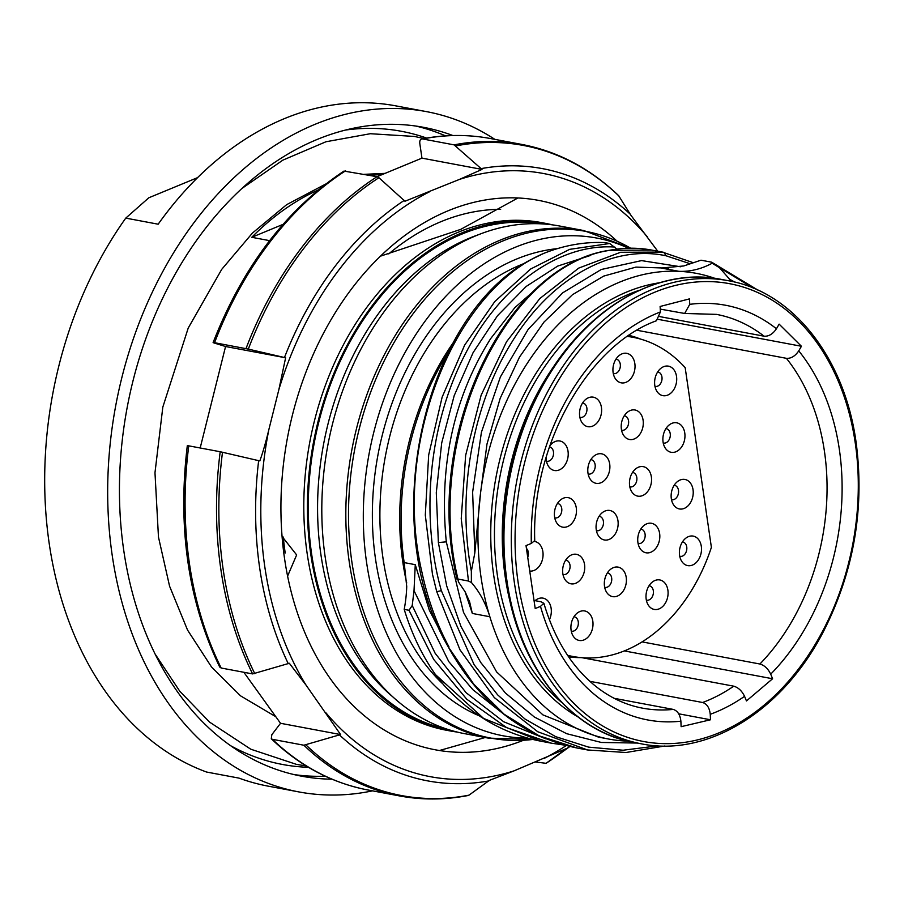 <?xml version="1.0" encoding="UTF-8"?>
<svg xmlns="http://www.w3.org/2000/svg" width="904" height="904" viewBox="0 0 904 904"><rect width="100%" height="100%" fill="white"/><g stroke="black" fill="none" stroke-linecap="round" stroke-linejoin="round"><path stroke-width="1.36" d="M372.527 790.853A346.085 251.154 -79.4 0 1 298.783 791.904A346.085 251.154 -79.4 0 1 112.198 555.226A346.085 251.154 -79.4 0 1 426.53 111.633L395.918 105.881A346.085 251.154 100.6 0 0 158.166 224.203L125.769 218.113L148.844 197.761L197.626 177.613M125.769 218.113A346.085 251.154 100.6 0 0 49.189 543.394A346.085 251.154 100.6 0 0 206.575 772.039L238.984 778.118A346.085 251.154 100.6 0 0 268.183 786.152L298.783 791.904M426.53 111.633A346.085 251.154 -79.4 0 1 494.861 139.363M452.881 135.532A330.107 239.56 100.6 0 0 423.58 127.328A330.107 239.56 100.6 0 0 123.758 550.457A330.107 239.56 100.6 0 0 301.733 776.208A330.107 239.56 100.6 0 0 332.017 779.191M283.008 224.384L251.764 237.3L269.618 240.645M251.764 237.3A279.528 202.858 -79.4 0 1 318.411 189.851M370.199 175.41A279.528 202.858 -79.4 0 1 382.143 174.574M287.596 576.119L296.648 554.932L282.071 536.479M545.315 223.322L541.722 222.644A258.228 187.399 100.6 0 0 307.179 553.643A258.228 187.399 100.6 0 0 446.406 730.24L450.011 730.918A258.228 187.399 -79.4 0 1 310.784 554.322A258.228 187.399 -79.4 0 1 545.315 223.322A258.228 187.399 -79.4 0 1 552.48 224.87M380.46 256.171L460.712 229.379L517.902 197.987M485.154 737.517L440.395 750.241M457.243 732.07A258.228 187.399 -79.4 0 1 450.011 730.918M541.925 223.887A257.086 186.574 100.6 0 0 462.193 233.966A257.086 186.574 100.6 0 0 308.422 496.658A257.086 186.574 100.6 0 0 447.051 729.155M392.754 696.826A254.239 184.506 100.6 0 1 322.355 451.062A254.239 184.506 100.6 0 1 469.786 238.023A254.239 184.506 -79.4 0 1 479.595 234.328M559.723 226.034A258.228 187.399 100.6 0 0 325.18 557.022A258.228 187.399 100.6 0 0 464.407 733.619L488.42 738.127A258.228 187.399 -79.4 0 1 349.238 561.813A258.228 187.399 -79.4 0 1 349.204 561.531A258.228 187.399 -79.4 0 1 583.735 230.543L559.723 226.034M527.574 738.105A253.233 183.772 -79.4 0 1 366.606 562.627A253.233 183.772 -79.4 0 1 514.93 247.413A253.233 183.772 -79.4 0 1 628.427 248.238M447.729 353.193A236.927 171.941 100.6 0 0 434.496 376.798A236.927 171.941 100.6 0 0 402.404 547.688A236.927 171.941 100.6 0 0 404.178 562.593L406.721 586.515A106.491 77.281 -79.4 0 1 404.201 609.375A251.572 182.574 100.6 0 0 435.513 674.633L443.909 685.153C471.538 715.313 503.901 734.003 540.999 741.223L483.651 718.477L435.513 674.633M404.201 609.375L409.015 610.279L433.649 659.355L466.758 699.21L506.703 727.663L551.496 743.201L540.999 741.223M711.493 262.16L712.149 263.245L711.493 262.16L700.995 260.194L683.729 265.968L661.321 268.025L678.836 271.313A106.491 77.281 100.6 0 0 712.149 263.245L719.46 267.674L731.449 281.336M409.015 610.279L412.224 605.51L435.163 653.298L466.125 692.724L503.686 721.765L546.084 738.918M450.282 650.575L429.298 610.121L415.264 564.672L414.021 590.651L412.224 605.51M449.005 646.981C436.779 624.178 427.773 599.284 421.953 572.3C391.692 443.762 454.294 291.088 543.733 253.414L530.976 259.595C425.784 313.801 375.07 520.614 448.045 646.507L473.843 684.294L504.195 714.273L538.976 735.788L576.955 747.981C522.128 736.545 479.154 702.724 448.045 646.507M616.969 249.108L609.669 243.504L604.866 242.6A251.572 182.574 100.6 0 0 543.733 253.414M609.669 243.504L569.633 249.357L530.524 269.076L494.77 301.597L464.656 345.113L442.124 397.184L428.677 454.927L425.309 515.077L432.462 574.277L436.734 591.657L459.978 649.806L494.33 697.594L537.744 731.743L587.51 749.958L577.001 747.992M614.822 247.063C560.164 243.232 500.963 284.477 465.752 353.159C429.954 420.835 419.456 513.314 441.355 590.685L474.137 664.745L497.618 694.837L525.032 719.042L555.666 736.647L588.651 747.145L623.082 750.23L658.022 745.811M637.252 743.054L601.318 742.455L566.65 733.686L534.343 717.008L505.381 692.984L480.657 662.406L460.893 626.302L446.678 585.905L438.372 542.558L436.293 492.635L441.694 442.971L454.192 395.647L473.108 352.628L497.494 315.722L526.162 286.466L557.745 266.07L590.764 255.369M627.93 741.144A236.927 171.941 -79.4 0 1 608.742 739.054L598.425 737.11L542.92 714.883L496.612 671.921L463.503 612.324L446.305 541.846C438.903 465.085 453.695 397.331 490.691 338.582L514.851 307.631L542.231 283.709M608.742 739.054A236.927 171.941 -79.4 0 1 489.855 616.743A106.491 77.281 100.6 0 0 471.391 582.492L471.346 571.226L474.826 552.898L480.623 492.465A236.927 171.941 100.6 0 0 481.007 577.023A236.927 171.941 100.6 0 0 489.855 616.743L472.34 613.454L469.628 601.827L465.244 592.007L458.407 581.837L457.955 579.057C423.174 434.575 508.003 264.612 610.155 250.295L651.863 250.103L662.361 252.069L620.562 252.284L578.741 268.092L539.812 298.557L506.489 341.814L481.143 395.184L465.639 455.367L461.232 518.636L468.464 581.035L471.391 582.492M465.04 591.668L472.34 613.454M610.155 250.295L609.398 250.306C505.991 265.121 421.863 435.457 457.153 579.69L457.955 579.057L468.464 581.035M690.147 263.753L666.169 255.821C612.279 244.069 550.615 278.048 511.291 343.068C472.848 404.789 456.486 492.962 471.346 571.226M666.169 255.821L663.864 252.363L662.361 252.069M474.826 552.898L472.622 492.16L481.425 432.248L500.409 376.878L528.117 329.463L562.548 292.919L601.25 269.494L641.557 260.612L680.644 266.77M668.745 268.172L635.93 267.109L603.635 276.115L572.503 294.681L544.016 322.05L519.506 357.08L500.172 398.348L486.973 444.101L480.623 492.465A236.927 171.941 -79.4 0 1 678.836 271.313A236.927 171.941 100.6 0 1 714.827 278.342M664.632 268.172L661.321 268.025M753.461 288.207L719.46 267.674M729.245 279.042L734.816 282.104M500.929 711.934L472.973 689.775L448.757 661.581L414.021 590.651M614.132 698.306L673.231 709.403A200.326 145.374 100.6 0 1 642.507 708.148C625.941 705.03 610.55 697.899 596.335 686.78C572.232 667.615 554.751 639.795 543.88 603.307L540.49 606.369L535.213 608.55L526.026 545.609L531.315 543.417L534.739 540.592C531.36 445.243 587.939 345.362 656.406 320.773L660.417 311.936A210.971 153.104 100.6 0 0 531.315 543.417M673.231 709.403C677.616 710.826 680.17 714.759 680.881 721.2L681.119 726.68L710.487 719.776L710.25 714.296C709.538 707.855 706.984 703.922 702.6 702.498L589.883 681.333M582.086 657.705L733.743 686.181C738.319 687.515 741.924 690.893 744.557 696.329L746.455 700.939L772.592 678.757L770.705 674.158C768.072 668.723 764.468 665.344 759.891 664.011L642.077 641.885M637.026 330.276L786.401 358.323C791.068 358.639 795.181 356.153 798.74 350.876L801.43 346.266L779.135 324.14L776.434 328.751C772.875 334.028 768.762 336.514 764.095 336.198L659.864 316.626M660.259 309.111L684.644 313.462L689.763 304.343L689.447 298.885L660.112 306.479L660.417 311.936M543.88 603.307L541.101 601.793L534.038 600.459M658.338 319.394L801.43 346.266M629.037 335.35A163.726 118.819 -79.4 0 1 640.642 339.113M627.444 336.446A162.392 117.848 -79.4 0 1 632.936 337.294A162.392 117.848 -79.4 0 1 685.175 367.668L711.391 547.372A162.392 117.848 -79.4 0 1 625.376 650.484A162.392 117.848 -79.4 0 1 573 656.496A162.392 117.848 -79.4 0 1 567.576 655.298M580.831 657.592A163.726 118.819 -79.4 0 1 568.661 656.892M567.497 526.591A15.006 10.893 100.6 0 0 576.289 507.912A15.006 10.893 100.6 0 0 563.361 498.206A15.006 10.893 100.6 0 0 561.113 499.483A15.006 10.893 100.6 0 0 556.717 522.874A15.006 10.893 100.6 0 0 567.497 526.591M642.586 495.573A15.006 10.893 100.6 0 0 651.366 476.894A15.006 10.893 100.6 0 0 638.439 467.198A15.006 10.893 100.6 0 0 636.19 468.464A15.006 10.893 100.6 0 0 631.794 491.855A15.006 10.893 100.6 0 0 642.586 495.573M575.769 583.249A15.006 10.893 100.6 0 0 584.549 564.571A15.006 10.893 100.6 0 0 571.622 554.864A15.006 10.893 100.6 0 0 569.373 556.129A15.006 10.893 100.6 0 0 564.977 579.532A15.006 10.893 100.6 0 0 575.769 583.249M584.029 639.896A15.006 10.893 100.6 0 0 592.821 621.217A15.006 10.893 100.6 0 0 579.893 611.511A15.006 10.893 100.6 0 0 577.633 612.776A15.006 10.893 100.6 0 0 573.249 636.179A15.006 10.893 100.6 0 0 584.029 639.896M650.846 552.231A15.006 10.893 100.6 0 0 659.637 533.552A15.006 10.893 100.6 0 0 646.71 523.845A15.006 10.893 100.6 0 0 644.45 525.111A15.006 10.893 100.6 0 0 640.066 548.513A15.006 10.893 100.6 0 0 650.846 552.231M659.106 608.878A15.006 10.893 100.6 0 0 667.898 590.199A15.006 10.893 100.6 0 0 654.971 580.492A15.006 10.893 100.6 0 0 652.722 581.769A15.006 10.893 100.6 0 0 648.326 605.16A15.006 10.893 100.6 0 0 659.106 608.878M529.744 571.057A15.006 10.893 100.6 0 0 534.094 570.424A15.006 10.893 100.6 0 0 543.078 554.706A15.006 10.893 100.6 0 0 534.422 541.428M609.172 539.417A15.006 10.893 100.6 0 0 617.963 520.738A15.006 10.893 100.6 0 0 605.036 511.031A15.006 10.893 100.6 0 0 602.776 512.297A15.006 10.893 100.6 0 0 598.391 535.688A15.006 10.893 100.6 0 0 609.172 539.417M617.432 596.064A15.006 10.893 100.6 0 0 626.223 577.385A15.006 10.893 100.6 0 0 613.296 567.678A15.006 10.893 100.6 0 0 611.047 568.944A15.006 10.893 100.6 0 0 606.652 592.346A15.006 10.893 100.6 0 0 617.432 596.064M634.314 438.926A15.006 10.893 100.6 0 0 643.106 420.247A15.006 10.893 100.6 0 0 630.178 410.54A15.006 10.893 100.6 0 0 627.93 411.817A15.006 10.893 100.6 0 0 623.534 435.208A15.006 10.893 100.6 0 0 634.314 438.926M626.054 382.279A15.006 10.893 100.6 0 0 634.845 363.6A15.006 10.893 100.6 0 0 621.907 353.893A15.006 10.893 100.6 0 0 619.658 355.159A15.006 10.893 100.6 0 0 615.262 378.561A15.006 10.893 100.6 0 0 626.054 382.279M667.728 395.093A15.006 10.893 100.6 0 0 676.52 376.414A15.006 10.893 100.6 0 0 663.581 366.708A15.006 10.893 100.6 0 0 661.332 367.984A15.006 10.893 100.6 0 0 656.937 391.375A15.006 10.893 100.6 0 0 667.728 395.093M675.989 451.74A15.006 10.893 100.6 0 0 684.78 433.061A15.006 10.893 100.6 0 0 671.853 423.354A15.006 10.893 100.6 0 0 669.604 424.631A15.006 10.893 100.6 0 0 665.208 448.022A15.006 10.893 100.6 0 0 675.989 451.74M692.52 565.045A15.006 10.893 100.6 0 0 701.312 546.366A15.006 10.893 100.6 0 0 688.373 536.66A15.006 10.893 100.6 0 0 686.125 537.936A15.006 10.893 100.6 0 0 681.729 561.327A15.006 10.893 100.6 0 0 692.52 565.045M684.26 508.398A15.006 10.893 100.6 0 0 693.04 489.719A15.006 10.893 100.6 0 0 680.113 480.013A15.006 10.893 100.6 0 0 677.864 481.278A15.006 10.893 100.6 0 0 673.469 504.681A15.006 10.893 100.6 0 0 684.26 508.398M546.106 457.379A15.006 10.893 100.6 0 0 548.445 466.227A15.006 10.893 100.6 0 0 559.237 469.944A15.006 10.893 100.6 0 0 568.028 451.265A15.006 10.893 100.6 0 0 555.09 441.559A15.006 10.893 100.6 0 0 552.841 442.824A15.006 10.893 100.6 0 0 549.768 445.932M600.911 482.759A15.006 10.893 100.6 0 0 609.703 464.08A15.006 10.893 100.6 0 0 596.764 454.373A15.006 10.893 100.6 0 0 594.516 455.65A15.006 10.893 100.6 0 0 590.12 479.041A15.006 10.893 100.6 0 0 600.911 482.759M592.64 426.112A15.006 10.893 100.6 0 0 601.431 407.433A15.006 10.893 100.6 0 0 588.504 397.726A15.006 10.893 100.6 0 0 586.255 398.992A15.006 10.893 100.6 0 0 581.86 422.394A15.006 10.893 100.6 0 0 592.64 426.112M549.395 619.816A15.006 10.893 100.6 0 0 549.542 603.341A15.006 10.893 100.6 0 0 538.219 598.697A15.006 10.893 100.6 0 0 535.959 599.962A15.006 10.893 100.6 0 0 535.089 600.663M557.429 503.471A7.322 5.311 -79.4 0 1 561.825 509.856A7.322 5.311 -79.4 0 1 557.44 517.63A7.322 5.311 -79.4 0 1 554.728 517.822M632.506 472.453A7.322 5.311 -79.4 0 1 636.902 478.837A7.322 5.311 -79.4 0 1 632.517 486.623A7.322 5.311 -79.4 0 1 629.817 486.804M565.689 560.118A7.322 5.311 -79.4 0 1 570.085 566.503A7.322 5.311 -79.4 0 1 565.701 574.289A7.322 5.311 -79.4 0 1 563 574.481M573.961 616.765A7.322 5.311 -79.4 0 1 578.357 623.15A7.322 5.311 -79.4 0 1 573.972 630.935A7.322 5.311 -79.4 0 1 571.26 631.128M640.778 529.1A7.322 5.311 -79.4 0 1 645.173 535.484A7.322 5.311 -79.4 0 1 640.789 543.27A7.322 5.311 -79.4 0 1 638.077 543.462M649.038 585.758A7.322 5.311 -79.4 0 1 653.434 592.143A7.322 5.311 -79.4 0 1 649.049 599.917A7.322 5.311 -79.4 0 1 646.337 600.109M526.444 548.434A7.322 5.311 -79.4 0 1 527.733 557.293M599.103 516.286A7.322 5.311 -79.4 0 1 603.499 522.67A7.322 5.311 -79.4 0 1 599.115 530.456A7.322 5.311 -79.4 0 1 596.403 530.648M607.364 572.933A7.322 5.311 -79.4 0 1 611.759 579.317A7.322 5.311 -79.4 0 1 607.375 587.103A7.322 5.311 -79.4 0 1 604.674 587.295M624.246 415.795A7.322 5.311 -79.4 0 1 628.642 422.179A7.322 5.311 -79.4 0 1 624.257 429.965A7.322 5.311 -79.4 0 1 621.545 430.157M615.986 359.148A7.322 5.311 -79.4 0 1 620.37 365.532A7.322 5.311 -79.4 0 1 615.997 373.318A7.322 5.311 -79.4 0 1 613.285 373.51M657.649 371.962A7.322 5.311 -79.4 0 1 662.044 378.347A7.322 5.311 -79.4 0 1 657.66 386.132A7.322 5.311 -79.4 0 1 654.959 386.324M665.92 428.62A7.322 5.311 -79.4 0 1 670.316 435.005A7.322 5.311 -79.4 0 1 665.932 442.791A7.322 5.311 -79.4 0 1 663.22 442.971M682.452 541.914A7.322 5.311 -79.4 0 1 686.837 548.299A7.322 5.311 -79.4 0 1 682.463 556.084A7.322 5.311 -79.4 0 1 679.751 556.276M674.181 485.267A7.322 5.311 -79.4 0 1 678.576 491.652A7.322 5.311 -79.4 0 1 674.192 499.437A7.322 5.311 -79.4 0 1 671.491 499.629M549.451 446.858A7.322 5.311 -79.4 0 1 553.553 453.401A7.322 5.311 -79.4 0 1 549.18 460.983A7.322 5.311 -79.4 0 1 546.468 461.176M590.832 459.639A7.322 5.311 -79.4 0 1 595.227 466.012A7.322 5.311 -79.4 0 1 590.843 473.798A7.322 5.311 -79.4 0 1 588.142 473.99M582.571 402.981A7.322 5.311 -79.4 0 1 586.967 409.365A7.322 5.311 -79.4 0 1 582.583 417.151A7.322 5.311 -79.4 0 1 579.871 417.343M624.302 650.914L772.592 678.757M678.689 713.798L710.487 719.776M500.646 209.344A266.217 193.196 100.6 0 0 388.754 253.888M283.28 537.032A266.217 193.196 100.6 0 0 285.201 552.988M214.723 343.181C212.643 342.514 212.598 342.356 214.564 342.706C212.598 342.356 212.643 342.514 214.723 343.181L225.571 346.514L200.179 447.988M243.865 672.282L280.534 723.29L271.833 734.692L271.29 738.771L272.432 739.325A331.44 240.532 100.6 0 0 368.086 790.017C332.062 783.101 299.8 766.016 271.29 738.771M490.431 138.527A331.44 240.532 100.6 0 0 422.654 138.956L454.09 144.866A331.44 240.532 -79.4 0 1 521.868 144.437L490.431 138.527C467.888 134.323 444.994 134.459 421.761 138.956L422.654 138.956C420.496 138.854 419.546 140.335 419.795 143.386L421.953 158.132L377.013 176.698L343.972 171.082C286.512 209.253 242.893 266.409 213.118 342.548M454.09 144.866L482.001 169.41L459.594 179.354L404.947 201.242L378.923 177.715A330.728 240.012 100.6 0 0 248.306 349.102L214.564 342.706A331.44 240.532 100.6 0 1 345.588 170.788M248.306 349.102L285.619 357.792L278.884 389.534L268.85 429.626C265.866 442.112 262.849 452.542 259.821 460.927L220.192 451.74L188.755 445.841C186.789 445.491 186.845 445.661 188.913 446.316M225.571 346.514L285.619 357.792M187.309 445.695C177.466 527.857 188.258 601.623 219.683 666.994L221.175 668.022L252.611 673.921L289.337 663.265L306.151 685.277L340.593 734.568L303.868 745.224L272.432 739.325M657.728 251.199L630.845 215.186L618.641 195.659M467.3 795.497L469.006 795.147L489.426 780.344L514.127 770.829L566.492 748.512L546.061 763.315L535.507 761.993M546.061 763.315L557.734 755.315A330.728 240.012 100.6 0 1 546.061 763.315M378.923 177.715L377.024 176.698A331.44 240.532 -79.4 0 0 246.001 348.605M523.269 740.342A279.528 202.858 -79.4 0 1 284.568 558.661A279.528 202.858 100.6 0 1 381.42 255.256A279.528 202.858 100.6 0 1 617.014 241.119M421.953 158.132L482.001 169.41M280.534 723.29L340.593 734.568M325.282 776.208A330.107 239.56 -79.4 0 1 294.116 774.592M415.896 126.063A330.107 239.56 -79.4 0 1 445.525 135.871M346.108 129.973A322.118 233.763 -79.4 0 1 426.643 138.075M308.479 767.304A322.118 233.763 -79.4 0 1 230.497 745.642M630.619 248.204A257.776 187.071 100.6 0 0 502.839 240.972A257.776 187.071 100.6 0 0 351.859 561.836A257.776 187.071 100.6 0 0 351.905 562.118A257.776 187.071 100.6 0 0 532.795 739.461M557.452 248.623A240.927 174.845 100.6 0 0 375.51 558.943A240.927 174.845 100.6 0 0 375.555 559.248A240.927 174.845 100.6 0 0 479.369 715.878M525.111 263.132A235.605 170.98 100.6 0 0 382.968 558.028A235.605 170.98 100.6 0 0 383.002 558.322A235.605 170.98 100.6 0 0 442.689 683.786M406.721 583.001A235.605 170.98 -79.4 0 1 402.8 562.028A235.605 170.98 -79.4 0 1 402.766 561.746A235.605 170.98 -79.4 0 1 453.514 342.266M415.264 564.672L404.178 562.593M441.355 590.685L436.734 591.657M692.961 262.601L662.361 252.08M578.029 716.962A227.842 165.353 -79.4 0 1 493.731 575.464A227.842 165.353 -79.4 0 1 493.686 575.181A227.842 165.353 -79.4 0 1 659.558 282.76M639.388 290.274A226.282 164.212 100.6 0 0 497.369 575.193A226.282 164.212 100.6 0 0 497.403 575.475A226.282 164.212 100.6 0 0 561.96 702.645M511.37 606.855A226.282 164.212 -79.4 0 1 505.223 576.933A226.282 164.212 -79.4 0 1 505.178 576.662A226.282 164.212 -79.4 0 1 557.508 361.193M506.308 580.854A234.825 170.415 -79.4 0 1 642.631 289.077M721.008 279.336A235.605 170.98 100.6 0 0 507.02 581.328A235.605 170.98 100.6 0 0 634.043 742.444C569.848 731.404 517.913 665.739 506.308 580.91C497.505 513.585 508.839 449.638 540.309 389.07C581.419 310.953 655.569 265.934 721.008 279.336L728.353 280.715A235.605 170.98 -79.4 0 0 514.376 582.707A235.605 170.98 -79.4 0 0 641.399 743.834C707.583 757.416 782.638 711.109 823.487 631.455C853.918 571.497 864.789 508.421 856.088 442.248C844.483 357.419 792.559 291.755 728.353 280.715M855.252 442.971A232.938 169.048 -79.4 0 1 855.297 443.254A232.938 169.048 -79.4 0 1 718.714 732.963A232.938 169.048 -79.4 0 1 518.094 582.255A232.938 169.048 -79.4 0 1 518.06 581.973A232.938 169.048 -79.4 0 1 654.643 292.263A232.938 169.048 -79.4 0 1 855.252 442.971M540.49 606.369A210.971 153.104 100.6 0 0 680.881 721.2M710.25 714.296A210.971 153.104 100.6 0 0 744.557 696.329M770.705 674.158A210.971 153.104 100.6 0 0 839.364 449.537A210.971 153.104 100.6 0 0 798.74 350.876M776.434 328.751A210.971 153.104 100.6 0 0 689.763 304.343M764.095 336.198A200.326 145.374 100.6 0 0 716.443 314.377L684.644 313.462M759.891 664.011A200.326 145.374 100.6 0 0 824.448 451.367A200.326 145.374 100.6 0 0 786.401 358.323M702.6 702.498A200.326 145.374 100.6 0 0 733.743 686.181M446.305 541.846L438.372 542.558M188.755 445.841A331.44 240.532 100.6 0 0 221.175 668.022M368.086 790.017L399.523 795.927A331.44 240.532 -79.4 0 1 303.868 745.224M252.611 673.921A331.44 240.532 -79.4 0 1 220.192 451.74M618.924 195.998A330.728 240.012 100.6 0 0 455.989 145.883M306.072 745.032A330.728 240.012 100.6 0 0 469.006 795.147M222.497 452.237A330.728 240.012 100.6 0 0 254.815 673.729M481.256 168.596A311.462 226.023 -79.4 0 1 630.596 214.53M569.791 746.467A311.462 226.023 -79.4 0 1 565.938 749.066M488.872 780.909A311.462 226.023 -79.4 0 1 339.531 734.975M284.466 357.521A311.462 226.023 -79.4 0 1 404.19 200.439M288.274 663.672A311.462 226.023 -79.4 0 1 258.657 460.656M647.659 237.198A306.851 222.678 100.6 0 0 459.594 179.354M544.084 758.456A306.851 222.678 100.6 0 0 566.198 745.574M326.073 712.985A306.851 222.678 100.6 0 0 514.127 770.829M429.649 191.727A306.851 222.678 100.6 0 0 278.884 389.534M268.85 429.626A306.851 222.678 100.6 0 0 306.151 685.277M532.851 739.483L488.42 738.127M630.63 248.204L583.735 230.543M551.496 743.201L564.345 745.077M587.51 749.958L625.963 752.512L664.824 745.992M609.398 250.306C623.794 247.572 637.941 247.504 651.852 250.103M758.253 290.308L711.708 262.216M634.043 742.444L641.399 743.834M573 656.496L567.712 655.502M632.936 337.294L627.659 336.299M242.464 188.1L282.862 160.144L325.948 141.758L370.335 133.713L414.416 136.447L424.032 138.527M306.219 765.937L296.501 764.389L250.815 749.224L209.581 722.115L179.783 691.244L155.002 653.874M275.81 716.725L240.487 695.809L211.547 667.016L187.535 630.043L169.568 586.165L158.471 537.066L154.98 472.724L162.822 407.105L188.213 328.084L221.74 269.335L252.465 233.029L286.67 204.654L325.666 184.054M364.38 174.325L385.081 173.365M521.868 144.437C557.892 151.352 590.154 168.427 618.652 195.671M399.523 795.927C422.066 800.13 444.949 799.995 468.17 795.497M569.893 746.489L557.734 755.315"/></g></svg>
